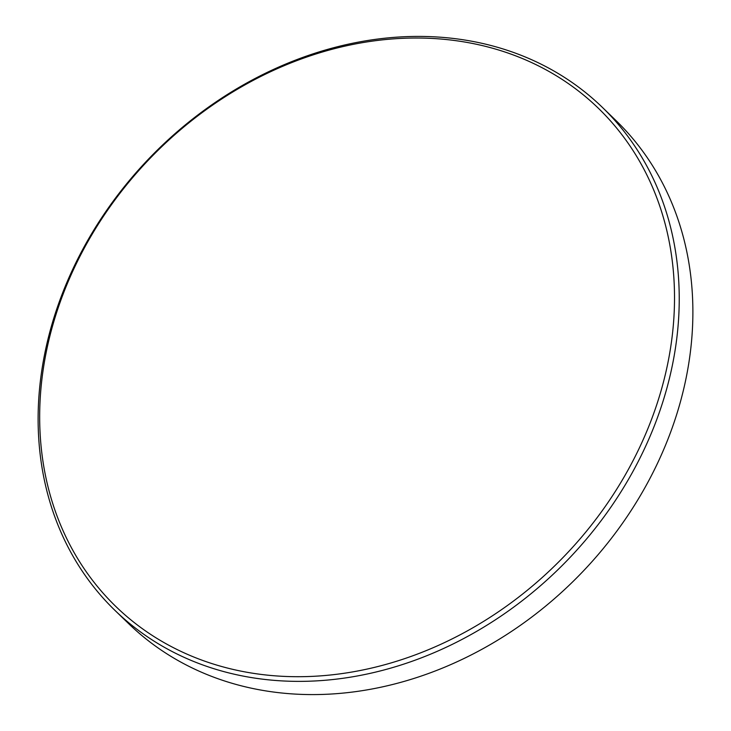 <?xml version="1.0" encoding="UTF-8"?>
<svg xmlns="http://www.w3.org/2000/svg" width="731" height="731" viewBox="0 0 731 731"><rect width="100%" height="100%" fill="white"/><g stroke="black" fill="none" stroke-linecap="round" stroke-linejoin="round"><path stroke-width="1.1" d="M115.078 610.504L128.72 623.717A350.213 289.997 -45.9 0 0 321.85 694.45A350.213 289.997 -45.9 0 0 651.97 474.538A350.213 289.997 -45.9 0 0 615.922 120.496L602.28 107.283A350.213 289.997 134.1 0 1 638.318 461.325A350.213 289.997 134.1 0 1 308.199 681.237A350.213 289.997 134.1 0 1 115.078 610.504A350.213 289.997 134.1 0 1 79.03 256.462A350.213 289.997 134.1 0 1 409.15 36.55A350.213 289.997 134.1 0 1 602.28 107.283M407.085 38.158A346.796 287.173 -45.9 0 0 43.632 366.734A346.796 287.173 -45.9 0 0 307.111 676.568A346.796 287.173 -45.9 0 0 670.555 348.002A346.796 287.173 -45.9 0 0 407.085 38.158"/></g></svg>
